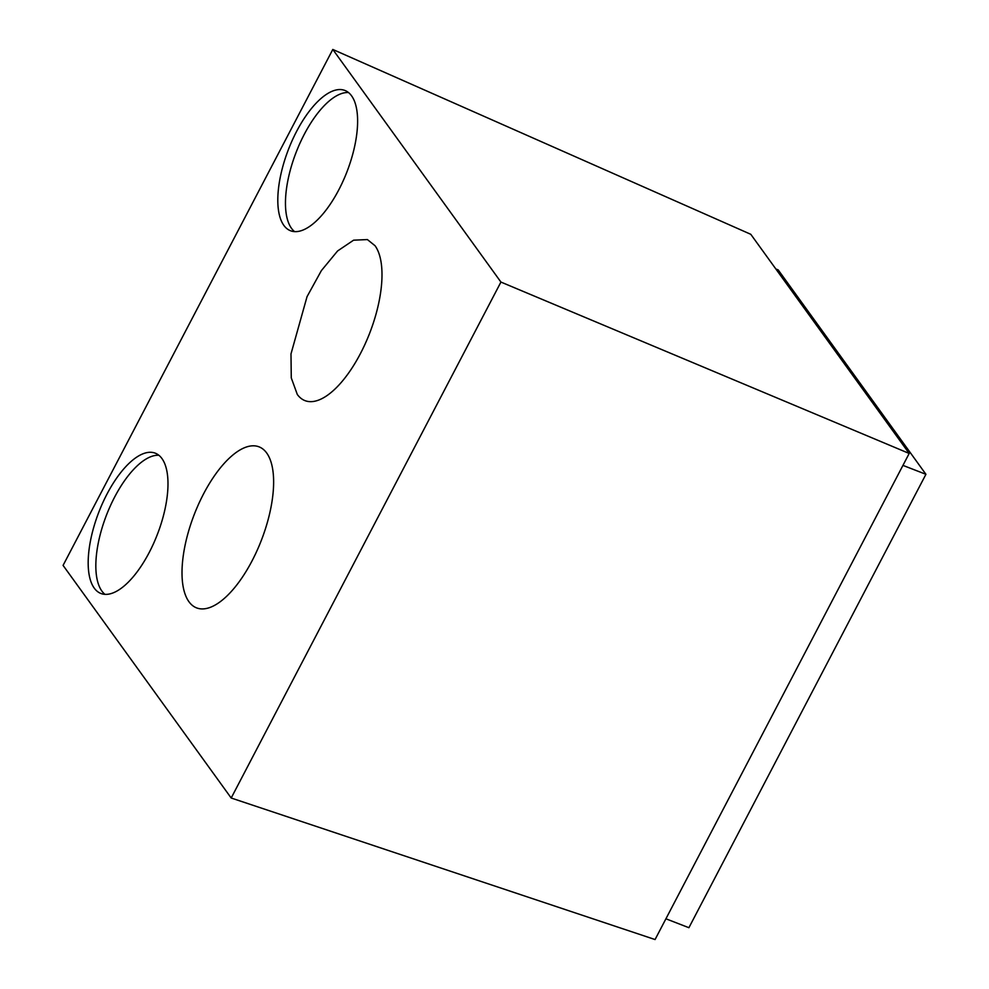 <?xml version="1.0" encoding="UTF-8"?>
<svg xmlns="http://www.w3.org/2000/svg" width="989" height="989" viewBox="0 0 989 989"><rect width="100%" height="100%" fill="white"/><g stroke="black" fill="none" stroke-linecap="round" stroke-linejoin="round"><path stroke-width="1.48" d="M665.918 918.793L688.9 927.707L925.927 474.3L902.945 465.386M925.927 474.3L778.182 269.886L775.858 268.983M297.306 394.45A86.364 35.95 -68.8 0 0 304.958 400.619A86.364 35.95 -68.8 0 0 365.312 343.566A86.364 35.95 -68.8 0 0 375.054 245.742L367.401 239.573L353.592 240.179L337.57 250.983L321.363 270.64L307.047 296.638L290.989 353.926L291.273 377.885L297.306 394.45M231.191 798.012L63.073 565.399L332.798 49.45L750.787 234.306L909.188 453.457L655.064 939.55L231.191 798.012L500.929 282.063L332.798 49.45M161.949 458.562A75.226 31.314 -68.8 0 0 155.285 453.185A75.226 31.314 -68.8 0 0 102.708 502.894A75.226 31.314 -68.8 0 0 94.227 588.096A75.226 31.314 -68.8 0 0 100.89 593.474A75.226 31.314 -68.8 0 0 153.456 543.765A75.226 31.314 -68.8 0 0 161.949 458.562M351.577 95.834A75.226 31.314 -68.8 0 0 344.914 90.456A75.226 31.314 -68.8 0 0 292.336 140.166A75.226 31.314 -68.8 0 0 283.855 225.381A75.226 31.314 -68.8 0 0 290.519 230.746A75.226 31.314 -68.8 0 0 343.084 181.036A75.226 31.314 -68.8 0 0 351.577 95.834M188.948 601.732A86.364 35.95 -68.8 0 0 196.601 607.889A86.364 35.95 -68.8 0 0 256.942 550.836A86.364 35.95 -68.8 0 0 266.696 453.011A86.364 35.95 -68.8 0 0 259.044 446.843A86.364 35.95 -68.8 0 0 198.69 503.908A86.364 35.95 -68.8 0 0 188.948 601.732M348.499 92.546A75.226 31.314 -68.8 0 0 298.023 147.645A75.226 31.314 -68.8 0 0 291.508 228.348A75.226 31.314 -68.8 0 0 294.586 231.624M909.188 453.457L500.929 282.063M158.87 455.274A75.226 31.314 -68.8 0 0 108.394 510.373A75.226 31.314 -68.8 0 0 101.879 591.063A75.226 31.314 -68.8 0 0 104.958 594.352"/></g></svg>
